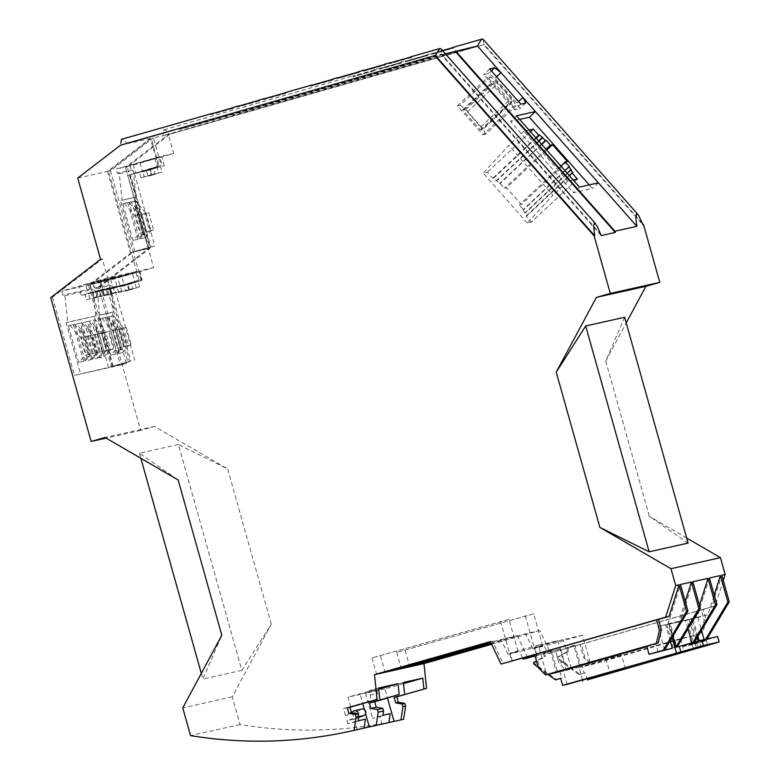 <?xml version="1.0" encoding="UTF-8"?>
<svg xmlns="http://www.w3.org/2000/svg" width="780" height="780" viewBox="0 0 780 780"><rect width="100%" height="100%" fill="white"/><g stroke="black" fill="none" stroke-linecap="round" stroke-linejoin="round"><path stroke-width="0.58" stroke-dasharray="3.9 2.92" d="M271.284 624.156L227.653 468.907L178.367 444.522L241.849 670.342L271.284 624.156L232.245 696.852L240.035 724.562A451.142 436.176 -102.6 0 0 400.842 719.891M642.486 223.558L484.244 44.518L170.069 134.101L127.218 167.027L150.062 248.284L100.201 286.543L140.644 430.394L154.537 426.426L227.653 468.907M624.614 317.275L605.728 361.101L626.213 322.949M605.728 361.101L649.37 516.35L688.096 543.094M686.663 538.024L649.37 516.35M723.274 580.476L715.172 606.06L550.524 653.006L547.852 653.611L544.294 646.113L582.514 635.222L590.831 664.804L700.966 633.35L689.5 636.626L691.792 644.767L705.949 640.731L707.021 638.947M491.654 644.29L539.858 630.542L550.524 653.006M178.367 444.522L139.435 453.229L178.162 479.973M139.435 453.229L140.858 458.299M201.318 673.374L202.907 679.048L221.803 635.222M715.172 606.06L711.799 606.811L721.802 575.231M711.799 606.811L701.23 609.823L704.125 620.139L700.966 633.35M701.23 609.823L703.121 609.404L706.027 619.72L704.125 620.139M706.027 619.72L702.868 632.931M675.928 646.932L675.577 647.517L677.099 647.02M534.69 654.644L535.87 654.303L534.67 654.576M535.87 654.303L539.594 667.563L538.395 667.826M535.08 656.019L560.606 648.775L564.33 662.025L571.428 669.142L579.94 667.241L573.836 645.528L574.957 645.274L581.061 666.988L590.831 664.804L583.733 657.686L580.008 644.436L581.207 644.173L584.932 657.423L592.03 664.541M584.932 657.423L583.733 657.686M692.855 642.661L692.172 643.812L693.576 643.5L694.327 642.242M490.435 641.725L492.482 641.14L503.149 663.605M492.482 641.14L490.376 641.608M388.869 722.553L381.966 724.093L379.85 716.596L372.548 718.234L382.892 715.279M364.123 728.081L357.221 729.622L355.115 722.134L347.802 723.762L358.147 720.817M240.035 724.562L190.554 735.628M232.245 696.852L182.764 707.918M241.849 670.342L202.907 679.048M154.537 426.426L105.046 437.492M140.644 430.394L106.109 438.116M100.571 259.35L102.326 258.96L52.474 297.209L50.72 297.609M52.474 297.209L74.451 375.385L108.527 367.39L130.816 361.033L111.481 366.619L129.607 361.549L109.307 289.331L141.063 279.659L110.458 170.781L153.426 137.826L151.291 138.304L108.547 171.2L131.391 252.457L130.377 252.681L150.823 246.851L130.504 174.554L159.052 165.925L151.291 138.304L120.588 145.168M100.201 286.543L98.446 286.933L120.422 365.098L74.451 375.385M158.155 166.13L150.394 138.499L107.533 171.434L77.737 178.094M107.533 171.434L130.377 252.681M113.178 366.239L90.324 284.953L88.637 285.324L131.391 252.457L139.152 280.088L110.487 288.736L130.816 361.033M108.527 367.39L94.185 316.358L95.755 315.91L92.957 289.429L90.87 288.873L89.905 284.749L135.72 271.684L138.138 280.312M135.72 271.684L107.669 277.953L102.326 258.96M110.458 170.781L108.547 171.2M127.218 167.027L125.463 167.417L168.314 134.492L169.514 134.228L166.286 130.767L164.161 129.772L162.942 131.167L163.322 135.613L153.426 137.826L161.197 165.448L129.86 174.993L161.197 165.448M170.069 134.101L484.244 44.518M378.631 687.999L369.096 690.719L370.325 695.068A5.636 5.45 77.4 0 1 366.6 701.99L373.844 700.372L350.766 706.943L348.026 697.174L376.34 689.101L377.559 693.44A5.636 5.45 77.4 0 1 373.844 700.372M351.37 712.296L345.481 715.514L343.531 708.562L366.6 701.99M365.459 719.179L355.115 722.134M378.758 689.159L360.185 694.453L362.768 703.667M364.474 709.732L365.566 713.622M369.096 690.719L376.34 689.101M360.185 694.453L348.026 697.174M347.802 723.762L346.973 720.827L354.218 719.209L352.726 713.895L345.481 715.514M343.531 708.562L350.766 706.943M403.494 683.631L384.93 688.925L387.514 698.129M384.93 688.925L365.527 693.264L403.377 682.471M365.527 693.264L372.548 718.234M390.205 713.651L379.85 716.596M358.381 715.075A3.383 3.276 77.4 0 1 356.44 717.181L346.973 720.827M354.218 719.209L358.644 717.502M352.726 713.895L360.955 709.39A3.383 3.276 77.4 0 1 361.754 709.088M512.323 661.021L510.11 653.152L538.375 645.089L546.692 674.671L539.594 667.563M560.606 648.775L535.002 655.746M508.979 619.359L372.021 657.901L508.979 619.359L517.988 651.388L508.024 654.225L519.558 651.651L557.778 640.75L538.375 645.089M517.988 651.388L510.11 653.152M522.61 658.086L519.558 651.651M557.778 640.75L566.095 670.332L558.997 663.224L555.272 649.964M580.008 644.436L547.852 653.611M533.725 613.831L396.767 652.363L533.725 613.831L542.724 645.859L532.769 648.697L544.294 646.113M582.514 635.222L563.121 639.561L534.856 647.615L542.724 645.859M539.858 630.542L525.661 633.721L491.283 643.519M564.33 662.025L558.997 663.224M551.48 650.53L543.28 652.792L551.48 650.53L557.583 672.243L571.428 669.142L563.121 639.561M491.069 643.061L517.228 635.602L490.649 642.184M532.769 648.697L525.661 633.721M537.069 655.483L534.856 647.615M508.024 654.225L500.916 639.249M517.228 635.602L527.885 658.067M372.021 657.901L376.594 674.183M380.455 656.009L384.901 671.814M500.546 621.25L511.758 661.148M396.767 652.363L401.339 668.645M525.291 615.712L536.504 655.609M405.2 650.481L409.636 666.286M581.207 644.173L703.121 609.404M705.617 639.259L704.545 641.043L696.881 642.759L690.319 619.417L692.942 618.667L689.198 619.671L695.155 640.867M705.949 640.731L704.545 641.043L704.135 639.59M550.358 650.774L556.462 672.487M691.792 644.767L682.724 646.795L680.433 638.654L689.5 636.626M579.94 667.241L582.299 666.568L584.132 673.082L585.254 672.828L578.887 674.573L584.132 673.082M582.553 679.984L578.994 667.309L582.299 666.568M578.994 667.309L621.416 655.21L625.697 668.645M557.583 672.243L605.68 658.73L621.416 655.21M658.115 652.294L655.834 644.153L646.913 646.698M646.766 646.181L655.834 644.153M695.448 641.92L695.75 643.012L693.576 643.5L687.014 620.158L689.198 619.671M690.319 619.417L707.947 614.864L714.226 595.042M697.983 617.701L701.512 630.269M709.429 578L696.979 617.312L687.014 620.158M666.841 624.663L673.403 648.005L675.577 647.517L669.016 624.175L666.841 624.663L669.464 623.922L672.906 636.158M685.259 601.517L678.98 621.338L669.016 624.175M670.157 640.731L665.72 624.917L658.057 626.633L668.021 623.795L680.472 584.474M668.021 623.795L678.98 621.338M658.057 626.633L664.618 649.974M694.551 617.916L685.61 620.471L687.98 628.885M691.918 642.934L692.172 643.812L676.991 647.205L670.429 623.864L694.6 617.848M696.52 614.65L699.475 605.3M685.61 620.471L670.429 623.864M692.845 581.704L680.394 621.026M665.72 624.917L669.464 623.922M696.979 617.312L707.947 614.864M682.724 646.795L696.881 642.759M680.433 638.654L581.061 666.988M543.28 652.792L544.342 656.594L536.474 660.982M538.249 667.309L547.96 674.388M672.087 637.514L668.343 624.166M490.513 76.82L460.2 105.222L457.392 105.856L482.956 134.774L513.26 106.372L516.077 105.739L513.542 100.786L496.129 81.081L490.513 76.82L487.695 77.444L513.26 106.372M482.956 134.774L485.774 134.141L516.077 105.739M481.884 129.743L480.47 130.055L462.686 109.941L464.09 109.629L467.376 111.901L480.714 126.994L481.884 129.743L512.187 101.341L510.773 101.654L492.999 81.529L494.403 81.218L497.679 83.499L511.017 98.592L512.187 101.341M480.47 130.055L510.773 101.654M673.403 648.005L676.026 647.264M717.62 636.568L695.75 643.012M682.422 645.83L706.134 639.658L682.422 645.83L683.943 651.261M696.579 641.794L698.1 647.225M706.134 639.658L707.665 645.079M691.977 643.695L693.352 648.58M567.06 684.401L563.248 670.829M605.68 658.73L609.95 672.165M559.942 671.57L561.775 678.083L560.654 678.327M533.569 662.6L534.7 662.347L535.158 663.975L556.53 679.575M534.027 664.228L535.158 663.975M560.674 678.395L561.775 678.083M544.401 652.548L545.474 656.341L534.7 662.347M544.342 656.594L545.474 656.341M587.233 679.887L585.254 672.828M573.836 645.528L566.758 647.546L567.879 647.293L568.951 651.095L558.178 657.101L558.636 658.73L580.008 674.329M578.887 674.573L557.505 658.973L557.047 657.345L567.821 651.349L566.758 647.546M557.505 658.973L558.636 658.73M700.957 647.185L699.182 640.858M697.895 636.295L692.942 618.667M574.957 645.274L567.879 647.293M567.821 651.349L568.951 651.095M557.047 657.345L558.178 657.101M457.392 105.856L487.695 77.444M698.373 642.262L698.071 641.179M697.076 637.65L691.811 618.92M695.077 643.003L696.599 648.433M485.774 134.141L483.239 129.188L513.542 100.786M480.714 126.994L511.017 98.592M88.637 285.324L111.481 366.619M139.152 280.088L107.542 289.721L127.842 361.949M120.422 365.098L126.448 363.382L112.466 366.512L129.607 361.549M98.446 286.933L148.297 248.674L150.062 248.284M126.448 363.382L112.106 312.351L98.124 315.481L99.694 315.032L96.895 288.551L94.809 287.986L93.834 283.871L139.649 270.806L142.077 279.435L114.426 287.859L134.745 360.155M96.895 288.551L110.887 285.421L113.685 311.902L112.106 312.351M110.887 285.421L108.8 284.856L94.809 287.986M125.463 167.417L153.641 267.677L107.825 280.741L108.8 284.856M107.669 277.953L61.854 291.018L62.829 295.142L64.915 295.698L67.714 322.189L66.134 322.637L80.477 373.659M90.324 284.953L133.302 252.028L131.391 252.457L150.823 246.851M107.825 280.741L93.834 283.871M153.641 267.677L139.649 270.806M111.043 279.181L132.386 273.136L111.043 279.181M125.619 291.135L139.601 286.952L125.619 291.135L124.098 285.704L120.227 286.66L117.702 277.67L139.045 271.625M139.415 271.557L118.072 277.602M112.466 366.512L98.124 315.481M122.09 352.726L117.097 353.837L106.821 317.284L113.314 315.734L123.688 328.312L126.36 327.551L131.245 344.916L128.573 345.677L122.09 352.726L111.813 316.173L106.821 317.284M100.396 318.727L106.87 317.177L100.396 318.727L110.672 355.27L117.536 348.153L121.807 347.197L115.654 354.159L110.672 355.27M115.654 354.159L105.388 317.606M101.975 318.279L112.651 330.779L119.33 329.121L112.651 330.779L117.536 348.153L121.807 347.197L116.922 329.823L106.87 317.177M119.33 329.121L124.215 346.486M115.333 330.018L120.208 347.383M111.072 322.335L118.989 350.493M111.813 316.173L113.314 315.734M112.837 321.945L120.744 350.093L124.303 346.632L128.573 345.677L123.688 328.312L119.418 329.267L108.43 316.836M122.353 328.448L119.418 329.267L124.303 346.632L127.237 345.813L122.353 328.448L126.36 327.551M117.097 353.837L120.744 350.093M127.237 345.813L131.245 344.916M113.685 311.902L99.694 315.032M134.54 282.194L120.364 286.377L134.911 282.126L132.386 273.136M132.571 288.522L118.589 292.705L132.571 288.522L131.05 283.091M129.285 289.419L127.754 283.988L113.207 288.229M121.885 291.808L120.364 286.377M118.589 292.705L117.068 287.274L127.754 283.988M113.568 288.171L117.068 287.274M128.915 290.238L127.384 284.807L141.941 280.556L139.415 271.567M139.601 286.952L138.079 281.522L141.941 280.556M138.079 281.522L127.384 284.807M136.315 287.849L134.784 282.418L124.098 285.704M120.227 286.66L134.784 282.418M94.185 316.358L66.134 322.637M104.159 356.733L93.883 320.18L88.901 321.292L95.394 319.751L105.768 332.319L108.439 331.558L101.497 333.274L94.906 325.952L102.823 354.11L106.382 350.639L110.653 349.694L104.159 356.733L99.177 357.844L88.901 321.292M81.871 322.861L92.147 359.414L97.734 358.166L87.457 321.613L81.871 322.861L88.949 321.194L93.151 326.342L101.069 354.5L103.877 351.205L99.353 352.219L102.287 351.4L97.403 334.025L101.41 333.128L106.294 350.503L103.877 351.205L99.002 333.83L93.151 326.342M74.841 324.441L85.117 360.994L90.704 359.736L80.428 323.193L74.841 324.441L81.919 322.764L86.122 327.912L94.039 356.07L96.847 352.774L92.323 353.788L95.258 352.969L90.373 335.595L94.38 334.698L99.265 352.072L96.847 352.774L91.972 335.4L86.122 327.912M68.416 325.874L74.89 324.334L68.416 325.874L78.692 362.427L85.556 355.3L89.817 354.344L83.674 361.315L78.692 362.427M83.674 361.315L73.398 324.763M69.995 325.426L80.671 337.935L87.35 336.268L80.671 337.935L85.556 355.3L92.235 353.642L89.817 354.344L84.942 336.979L74.89 324.334M87.35 336.268L92.235 353.642M83.343 337.165L88.228 354.539M79.092 329.491L87.009 357.64M93.883 320.18L95.394 319.751M113.324 348.923L110.653 349.694L105.768 332.319L101.497 333.274L106.382 350.639L113.324 348.923L108.439 331.558M99.177 357.844L102.823 354.11M94.906 325.952L90.499 320.843M109.317 349.82L104.432 332.456M97.403 334.025L94.468 334.844L87.877 327.522L95.794 355.68L99.353 352.219L94.468 334.844L101.41 333.128M87.877 327.522L83.47 322.413M92.147 359.414L95.794 355.68M87.457 321.613L88.949 321.194M97.734 358.166L101.069 354.5M102.287 351.4L106.294 350.503M90.373 335.595L87.438 336.414L80.847 329.092L88.764 357.25L92.323 353.788L87.438 336.414L94.38 334.698M80.847 329.092L76.44 323.983M85.117 360.994L88.764 357.25M80.428 323.193L81.919 322.764M90.704 359.736L94.039 356.07M95.258 352.969L99.265 352.072M95.755 315.91L67.714 322.189M64.915 295.698L92.957 289.429M90.87 288.873L62.829 295.142M89.905 284.749L61.854 291.018M88.618 293.758L102.804 289.565L88.247 293.806L85.712 284.817L107.065 278.772M96.934 297.394L107.62 294.099L93.639 298.282L96.934 297.394L95.404 291.964L109.96 287.713L107.435 278.714L86.083 284.758M121.68 290.959L107.698 295.142L121.68 290.959L120.149 285.529L124.02 284.573L121.495 275.574L100.142 281.609M107.698 295.142L106.168 289.712L102.307 290.677L99.772 281.677L121.124 275.632M114.094 277.202L92.742 283.247L114.094 277.202M100.035 280.351L78.692 286.387L100.035 280.351M93.639 298.282L92.118 292.861M104.325 294.996L102.804 289.565M107.62 294.099L106.09 288.668L95.404 291.964M109.59 287.771L106.09 288.668M110.994 294.245L109.463 288.815L120.149 285.529M124.02 284.573L109.463 288.815M106.168 289.712L116.864 286.426L118.385 291.856M102.307 290.677L116.864 286.426M95.647 292.188L99.148 291.281L100.669 296.712L103.964 295.815L102.433 290.394L116.99 286.143L114.465 277.144M103.964 295.815L114.65 292.529L113.119 287.099L102.433 290.394M114.65 292.529L100.669 296.712M111.355 293.426L109.834 287.995L99.148 291.281M109.834 287.995L95.277 292.237L92.742 283.247M116.62 286.202L113.119 287.099M102.56 289.351L99.06 290.248L100.591 295.669L97.295 296.566L95.774 291.145L81.218 295.386L78.692 286.387M97.295 296.566L86.609 299.861L85.088 294.43L95.774 291.145M86.609 299.861L100.591 295.669M89.905 298.964L88.374 293.534L99.06 290.248M88.374 293.534L102.931 289.282L100.406 280.283M81.588 295.327L85.088 294.43M114.426 287.859L109.307 289.331M142.077 279.435L141.063 279.659M107.542 289.721L110.487 288.736M150.16 247.221L133.302 252.028L148.824 248.528L134.833 251.657L154.762 245.973L150.16 247.221L129.86 174.993M148.824 248.528L134.482 197.496L120.49 200.626L122.07 200.177L119.272 173.696L117.185 173.131L116.21 169.016L159.666 156.624L162.094 165.253M119.272 173.696L133.253 170.566L136.051 197.047L134.482 197.496M133.253 170.566L131.176 170.011L117.185 173.131M477.497 46.02L163.322 135.613L168.314 134.492L173.657 153.494L130.201 165.886L131.176 170.011M173.657 153.494L159.666 156.624M600.863 234.38L441.509 54.074L127.335 143.656L123.757 139.932L121.446 139.367M134.443 173.677L154.762 245.973M148.171 247.669L127.871 175.441L159.052 165.925M130.504 174.554L127.871 175.441M460.2 105.222L465.826 109.492L496.129 81.081M465.826 109.492L483.239 129.188M440.719 48.545L441.519 50.544L441.509 54.074M134.833 251.657L120.49 200.626M130.201 165.886L116.21 169.016M136.051 197.047L122.07 200.177M144.456 237.871L139.474 238.982L129.197 202.429L135.691 200.889L146.065 213.457L148.736 212.696L153.621 230.061L150.95 230.831L144.456 237.871L134.189 201.318L129.197 202.429M122.772 203.873L129.246 202.322L122.772 203.873L133.049 240.416L139.912 233.298L144.183 232.343L138.031 239.304L133.049 240.416M138.031 239.304L127.754 202.751M124.352 203.424L135.028 215.923L141.707 214.266L135.028 215.923L139.912 233.298L144.183 232.343L139.298 214.968L129.246 202.322M141.707 214.266L146.591 231.641M137.699 215.163L142.584 232.528M133.448 207.48L141.365 235.638M134.189 201.318L135.691 200.889M135.213 207.09L143.12 235.248L146.679 231.777L150.95 230.831L146.065 213.457L141.794 214.412L130.806 201.981M144.729 213.593L141.794 214.412L146.679 231.777L149.614 230.958L144.729 213.593L148.736 212.696M139.474 238.982L143.12 235.248M149.614 230.958L153.621 230.061M149.76 169.952L164.317 165.711L149.76 169.952L151.291 175.383L147.995 176.28L146.474 170.849L142.603 171.814L140.078 162.815L161.421 156.77M161.782 156.702L140.449 162.747M133.419 164.326L154.762 158.281L133.419 164.326M156.916 167.339L153.426 168.236L154.947 173.667L151.651 174.564L150.13 169.133L135.574 173.374M151.651 174.564L140.966 177.85L144.261 176.953L142.73 171.522L153.426 168.236M154.947 173.667L144.261 176.953M142.73 171.522L157.287 167.271L154.762 158.281M140.966 177.85L139.445 172.419L150.13 169.133M135.944 173.316L139.445 172.419M142.603 171.814L157.16 167.564L158.681 172.994L147.995 176.28M157.16 167.564L146.474 170.849M151.291 175.383L161.977 172.097L160.446 166.666M158.681 172.994L161.977 172.097M520.796 104.159L514.771 109.795L519.782 108.673L516.925 103.087L494.998 78.273L488.66 73.466L483.659 74.587L514.771 109.795M489.674 68.942L483.659 74.587M435.318 55.458L121.154 145.041M601.204 235.589L441.334 54.707L179.468 129.382L179.322 128.836L245.817 110.74L445.877 53.693M483.269 39.536L483.678 44.645L643.042 224.942M364.572 70.892L385.554 64.906A15.98 4.075 -105.9 0 0 384.706 64.837A15.98 4.075 -105.9 0 0 384.14 65.218L363.168 71.204A15.98 4.075 -105.9 0 1 363.743 70.814A15.98 4.075 -105.9 0 1 364.572 70.892L364.416 70.337L385.398 64.36A16.546 4.222 -105.9 0 0 384.569 64.291M410.212 57.193L410.358 57.749L389.386 63.726L389.23 63.17M410.787 56.823A16.546 4.222 -105.9 0 1 411.616 56.882L390.634 62.858L390.79 63.414L411.772 57.427L411.616 56.882M410.358 57.749A15.98 4.075 -105.9 0 1 410.923 57.369A15.98 4.075 -105.9 0 1 411.772 57.427M389.386 63.726A15.98 4.075 -105.9 0 1 389.961 63.346A15.98 4.075 -105.9 0 1 390.79 63.414M432.968 53.976L453.94 47.999A15.98 4.075 -105.9 0 0 453.102 47.931A15.98 4.075 -105.9 0 0 452.536 48.311L431.564 54.298A15.98 4.075 -105.9 0 1 432.139 53.908A15.98 4.075 -105.9 0 1 432.968 53.976L432.812 53.43A16.546 4.222 -105.9 0 0 431.964 53.371A16.546 4.222 -105.9 0 0 431.408 53.742L431.564 54.298M231.923 108.03L232.07 108.586L211.097 114.562L210.941 114.016M232.499 107.659A16.546 4.222 -105.9 0 1 233.327 107.718L212.345 113.695L212.501 114.251L233.483 108.274L233.327 107.718M232.07 108.586A15.98 4.075 -105.9 0 1 232.635 108.206A15.98 4.075 -105.9 0 1 233.483 108.274M211.097 114.562A15.98 4.075 -105.9 0 1 211.672 114.182A15.98 4.075 -105.9 0 1 212.501 114.251M354.315 76.411L354.159 75.855A16.546 4.222 -105.9 0 0 353.311 75.806A16.546 4.222 -105.9 0 0 352.745 76.167L352.901 76.723A15.98 4.075 -105.9 0 1 353.486 76.343A15.98 4.075 -105.9 0 1 354.315 76.411L375.287 70.424L375.131 69.878L354.159 75.855M258.141 100.552L258.297 101.108L237.315 107.084A15.98 4.075 -105.9 0 1 237.89 106.704A15.98 4.075 -105.9 0 1 238.719 106.772L238.573 106.226A16.546 4.222 -105.9 0 0 238.426 106.178M237.315 107.084L237.159 106.538M258.716 100.181A16.546 4.222 -105.9 0 1 259.545 100.24L238.573 106.226M258.297 101.108A15.98 4.075 -105.9 0 1 258.853 100.727A15.98 4.075 -105.9 0 1 259.701 100.795L259.545 100.24M259.701 100.795L238.719 106.772M359.327 72.384L338.354 78.361L338.198 77.815L359.18 71.828L359.327 72.384A15.98 4.075 -105.9 0 0 358.488 72.316A15.98 4.075 -105.9 0 0 357.923 72.696L336.95 78.683A15.98 4.075 -105.9 0 1 337.526 78.292A15.98 4.075 -105.9 0 1 338.354 78.361M363.168 71.204L363.012 70.648M384.14 65.218L383.984 64.672M385.554 64.906L385.398 64.36M264.118 99.226L285.09 93.249A15.98 4.075 -105.9 0 0 284.515 93.629L263.533 99.616A15.98 4.075 -105.9 0 1 264.118 99.226A15.98 4.075 -105.9 0 1 264.947 99.294L264.79 98.748L285.763 92.761A16.546 4.222 -105.9 0 0 284.934 92.703M285.07 93.249A15.98 4.075 -105.9 0 1 285.919 93.317L264.947 99.294M333.109 79.862L332.953 79.306L311.981 85.293L312.136 85.839L333.109 79.862A15.98 4.075 -105.9 0 0 332.27 79.794L311.308 85.771A15.98 4.075 -105.9 0 1 312.136 85.839M331.549 79.618L331.705 80.174L310.732 86.151L310.577 85.605M310.732 86.151A15.98 4.075 -105.9 0 1 311.308 85.771M332.124 79.248A16.546 4.222 -105.9 0 1 332.953 79.306M331.705 80.174A15.98 4.075 -105.9 0 1 332.27 79.794M336.95 78.683L336.794 78.127M357.923 72.696L357.767 72.15M358.351 71.77A16.546 4.222 -105.9 0 1 359.18 71.828M263.533 99.616L263.377 99.06M284.515 93.629L284.359 93.083M285.919 93.317L285.763 92.761M375.287 70.424A15.98 4.075 -105.9 0 0 374.439 70.366A15.98 4.075 -105.9 0 0 373.883 70.746L352.901 76.723M378.973 68.698L399.945 62.712L400.101 63.268L379.129 69.244L378.973 68.698A16.546 4.222 -105.9 0 1 379.529 68.328A16.546 4.222 -105.9 0 1 380.377 68.377L401.349 62.4A16.546 4.222 -105.9 0 0 400.52 62.341L405.766 60.84A16.546 4.222 -105.9 0 1 406.594 60.908L427.567 54.922L427.723 55.477L406.75 61.454L406.594 60.908M399.945 62.712A16.546 4.222 -105.9 0 1 400.52 62.341M400.101 63.268A15.98 4.075 -105.9 0 1 400.657 62.887A15.98 4.075 -105.9 0 1 401.505 62.956L401.349 62.4M401.505 62.956L380.533 68.933L380.377 68.377M379.129 69.244A15.98 4.075 -105.9 0 1 379.704 68.864A15.98 4.075 -105.9 0 1 380.533 68.933M427.723 55.477A15.98 4.075 -105.9 0 0 426.875 55.409A15.98 4.075 -105.9 0 0 426.319 55.789L426.163 55.234A16.546 4.222 -105.9 0 1 426.738 54.863A16.546 4.222 -105.9 0 1 427.567 54.922M426.319 55.789L405.346 61.766L405.19 61.22A16.546 4.222 -105.9 0 1 405.746 60.85M426.163 55.234L405.19 61.22M405.346 61.766A15.98 4.075 -105.9 0 1 405.922 61.386A15.98 4.075 -105.9 0 1 406.75 61.454M442.552 50.563L431.408 53.742M452.536 48.311L452.38 47.765M452.956 47.385A16.546 4.222 -105.9 0 1 453.784 47.443L432.812 53.43M453.94 47.999L453.784 47.443M373.883 70.746L373.727 70.19L352.745 76.167M373.727 70.19A16.546 4.222 -105.9 0 1 374.302 69.82A16.546 4.222 -105.9 0 1 375.131 69.878M491.4 70.902L488.66 73.466M496.597 76.781L494.998 78.273M516.448 115.82L510.432 121.456L573.407 192.709L592.39 188.468L589.222 184.88M519.617 119.398L510.432 121.456M516.925 103.087L518.524 101.595M525.798 103.038L519.782 108.673M579.433 187.073L573.407 192.709M529.064 130.094L523.819 131.264L567.899 181.145L573.154 179.966M598.406 182.822L592.39 188.468M441.334 54.707L445.409 53.8M179.468 129.382L245.963 111.287L455.413 51.558M245.817 110.74L245.963 111.287M577.395 179.02L531.404 222.124L527.29 223.041L552.874 195.224L508.784 145.353L483.2 173.17L487.315 172.253L492.687 178.328L493.681 178.103L496.09 180.833L496.85 180.658L499.444 183.593L500.146 183.436L504.406 188.253L506.512 187.785L521.342 204.545L519.226 205.023L523.487 209.839L522.785 209.995L525.379 212.93L524.618 213.096L527.026 215.826L526.032 216.05L531.404 222.124M567.899 181.145L552.874 195.224M569.244 175.549L526.032 216.05M527.29 223.041L483.2 173.17M564.847 170.576L522.785 209.995M571.37 169.826L525.379 212.93M567.177 173.209L524.618 213.096M573.017 172.721L527.026 215.826M523.819 131.264L508.784 145.353M530.527 131.742L487.315 172.253M535.899 137.826L492.687 178.328M536.25 138.216L493.681 178.103M538.658 140.936L496.09 180.833M538.912 141.229L496.85 180.658M541.505 144.163L499.444 183.593M541.749 144.446L500.146 183.436M546.01 149.263L504.406 188.253M546.741 150.082L506.512 187.785M567.323 161.441L521.342 204.545M560.83 166.033L519.226 205.023M569.478 166.735L523.487 209.839M462.686 109.941L492.999 81.529M464.09 109.629L494.403 81.218M467.376 111.901L497.679 83.499M370.325 695.068L377.559 693.44M356.44 717.181L358.771 716.654M353.72 711.009L360.955 709.39M110.672 279.24L113.197 288.239M133.049 164.385L135.574 173.384M164.317 165.711L161.791 156.712M384.725 64.837L363.743 70.814M453.112 47.931L432.139 53.908M337.526 78.292L358.498 72.316M258.872 100.727L237.89 106.704M374.459 70.356L353.486 76.343M379.704 68.864L400.676 62.878M405.922 61.386L426.894 55.409M410.943 57.359L389.961 63.346M232.655 108.196L211.672 114.182M163.878 129.821L353.33 75.796M374.302 69.82L379.548 68.318M426.738 54.863L431.983 53.371"/><path stroke-width="1.17" d="M626.213 322.949L645.879 286.319L659.773 282.36L643.597 224.816L642.486 223.558M723.274 580.476L725.176 574.47L720.447 557.642L686.663 538.024M491.654 644.29L423.969 663.585L426.592 688.35L394.115 697.447L395.645 702.868L402.197 704.008L402.938 706.651L400.959 719.852L403.63 719.258L405.61 706.056L404.869 703.414L398.317 702.273L396.786 696.842L426.592 688.35M649.155 551.801L585.683 325.981L624.614 317.275L688.096 543.094L649.155 551.801L599.879 527.417L556.237 372.167L596.398 297.385L610.292 293.426L594.116 235.882L434.762 55.585L120.588 145.168L77.737 178.094L100.571 259.35L50.72 297.609L91.153 441.46L105.046 437.492L178.162 479.973L221.803 635.222L182.764 707.918L190.554 735.628A451.142 436.176 -102.6 0 0 351.156 731.006A451.142 436.176 -102.6 0 0 354.139 730.324L356.119 717.122L355.378 714.48L348.826 713.339L347.305 707.908L377.101 699.416L374.488 674.651L490.376 641.608L501.033 664.072L665.691 617.126L675.694 585.536L670.966 568.717L599.879 527.417M556.237 372.167L585.683 325.981M140.858 458.299L201.318 673.374M725.176 574.47L721.802 575.231L729.28 601.828L727.876 602.14L705.617 639.259M707.021 638.947L729.28 601.828M659.773 282.36L610.292 293.426M645.879 286.319L596.398 297.385M720.447 557.642L670.966 568.717M677.099 647.02L700.323 608.303L698.909 608.615L675.928 646.932M694.327 642.242L716.908 604.597L709.429 578L720.398 575.542L727.876 602.14M665.691 617.126L669.065 616.366L679.068 584.785L675.694 585.536M679.068 584.785L686.546 611.383L663.215 650.286L649.048 654.322L672.282 648.258L663.215 650.286M664.618 649.974L687.95 611.072L686.546 611.383M687.95 611.072L680.472 584.474L691.441 582.017L698.909 608.615M700.323 608.303L692.845 581.704L708.025 578.312L715.504 604.909L692.855 642.661M716.908 604.597L715.504 604.909M669.065 616.366L534.67 654.576L538.395 667.826L545.493 674.944L556.462 672.487L646.913 646.698M534.69 654.644L501.033 664.072M423.969 663.585L376.594 674.183L490.435 641.725M376.594 674.183L374.488 674.651M348.826 713.339L351.497 712.745L349.976 707.314L377.101 699.416M379.772 698.822L378.631 687.999L398.034 683.66L399.175 694.483L369.379 702.975L370.9 708.406L377.452 709.547L378.193 712.189L376.214 725.39L388.869 722.553L390.205 713.651L382.892 715.279L383.536 710.99L378.193 712.189M383.536 710.99L382.795 708.347L376.243 707.207L374.722 701.785L399.175 694.483M404.518 693.283L403.377 682.471L422.779 678.132L423.92 688.945M349.976 707.314L347.305 707.908M351.497 712.745L358.049 713.885L355.378 714.48M358.049 713.885L358.79 716.527L356.119 717.122M405.61 706.056L402.938 706.651M594.116 235.882L594.682 235.755L593.56 225.781L594.38 222.982L597.1 226.015L601.204 235.589L615.293 232.44L614.942 231.231L636.85 226.327L635.749 217.367L636.548 213.554L638.752 215.68L643.042 224.942L643.597 224.816M387.514 698.129L394.056 721.393A451.142 436.176 -102.6 0 0 400.959 719.852M394.056 721.393L388.869 722.553A451.142 436.176 -102.6 0 1 381.966 724.093M365.566 713.622L369.31 726.921A451.142 436.176 -102.6 0 0 376.214 725.39M369.31 726.921L364.123 728.081L365.459 719.179L358.147 720.817L358.79 716.527M357.221 729.622A451.142 436.176 -102.6 0 0 364.123 728.091L354.139 730.324M106.109 438.116L91.153 441.46M376.243 707.207L370.9 708.406M382.795 708.347L377.452 709.547M374.722 701.785L369.379 702.975M398.317 702.273L395.645 702.868M404.869 703.414L402.197 704.008M396.786 696.842L394.115 697.447M398.034 683.66L378.758 689.159M362.768 703.667L364.474 709.732M422.779 678.132L403.494 683.631M351.37 712.296L353.72 711.009A3.383 3.276 77.4 0 1 358.381 715.075M358.644 717.502L363.685 715.562A3.383 3.276 77.4 0 0 361.754 709.088L354.52 710.707M535.002 655.746L523.107 659.139L522.61 658.086M535.08 656.019L523.107 659.139M491.283 643.519L409.773 666.764L409.636 666.286M401.339 668.645L491.069 643.061M490.649 642.184L385.027 672.292L384.901 671.814M658.486 619.388L661.391 629.704L658.232 642.915L646.766 646.181L649.048 654.322M545.493 674.944L656.341 643.334L659.49 630.123L656.594 619.808M695.155 640.867L695.448 641.92M714.226 595.042L720.398 575.542M701.512 630.269L704.135 639.59M691.441 582.017L685.259 601.517M687.98 628.885L691.918 642.934M694.6 617.848L695.575 617.624L696.52 614.65M699.475 605.3L708.025 578.312M695.575 617.624L694.551 617.916M661.391 629.704L659.49 630.123M658.232 642.915L656.341 643.334M672.282 648.258L670.157 640.731M536.474 660.982L533.569 662.6L534.027 664.228L538.249 667.309M547.96 674.388L555.409 679.828L560.654 678.327L562.633 685.386L567.06 684.401L609.95 672.165L625.697 668.645L587.233 679.887L719.15 641.999L717.62 636.568L701.873 640.097L703.404 645.518L562.633 685.386M676.426 652.938L672.087 637.514M672.906 636.158L676.026 647.264L701.873 640.097M679.331 646.523L680.852 651.953M703.404 645.518L719.15 641.999M693.508 649.126L683.943 651.261L707.665 645.079L693.508 649.126L693.352 648.58M555.409 679.828L560.674 678.395M582.806 680.881L582.553 679.984M699.182 640.858L697.895 636.295M698.071 641.179L697.076 637.65M121.446 139.367L120.822 143.315M594.682 235.755L435.318 55.458L439.744 48.604M445.877 53.693L477.497 46.02L501.014 72.638L494.676 67.831L489.674 68.942L520.796 104.159L525.798 103.038L522.951 97.451L636.85 226.327M434.762 55.585L435.318 55.458M477.497 46.02L481.046 39.916L482.293 39.02L483.269 39.536M496.597 76.781L501.014 72.638L522.951 97.451L518.524 101.595M440.066 48.467L410.787 56.823A16.546 4.222 -105.9 0 0 410.212 57.193L389.23 63.17A16.546 4.222 -105.9 0 1 389.795 62.8A16.546 4.222 -105.9 0 1 390.497 62.809M237.744 106.158L232.499 107.659A16.546 4.222 -105.9 0 0 231.923 108.03L210.941 114.016A16.546 4.222 -105.9 0 1 211.507 113.646A16.546 4.222 -105.9 0 1 212.209 113.656M263.962 98.689L258.716 100.181A16.546 4.222 -105.9 0 0 258.141 100.552L237.159 106.538A16.546 4.222 -105.9 0 1 237.724 106.168A16.546 4.222 -105.9 0 1 238.426 106.178M389.805 62.8L384.569 64.291A16.546 4.222 -105.9 0 0 383.984 64.672L363.012 70.648A16.546 4.222 -105.9 0 1 363.577 70.278A16.546 4.222 -105.9 0 1 364.279 70.288M363.587 70.278L358.351 71.77A16.546 4.222 -105.9 0 0 357.767 72.15L336.794 78.127A16.546 4.222 -105.9 0 1 337.36 77.756L332.124 79.248A16.546 4.222 -105.9 0 0 331.549 79.618L310.577 85.605A16.546 4.222 -105.9 0 1 311.132 85.234A16.546 4.222 -105.9 0 1 311.844 85.244M337.36 77.756A16.546 4.222 -105.9 0 1 338.062 77.766M311.152 85.225L284.934 92.703A16.546 4.222 -105.9 0 0 284.359 93.083L263.377 99.06A16.546 4.222 -105.9 0 1 263.942 98.689A16.546 4.222 -105.9 0 1 264.644 98.699M482.235 39.039L452.956 47.385A16.546 4.222 -105.9 0 0 452.38 47.765L442.552 50.563M494.676 67.831L491.4 70.902M589.222 184.88L529.405 117.215L535.431 111.569L516.448 115.82L579.433 187.073L598.406 182.822M529.405 117.215L519.617 119.398M455.578 50.924L614.942 231.231M573.154 179.966L577.395 179.02L572.023 172.945L573.017 172.721L570.609 170.001L571.37 169.826L568.776 166.891L569.478 166.735L565.217 161.918L567.323 161.441L552.513 144.68L550.397 145.148L546.136 140.332L545.434 140.488L539.672 134.999L538.678 135.223L533.306 129.139L529.064 130.094M445.409 53.8L455.413 51.558L615.293 232.44M572.023 172.945L569.244 175.549M568.776 166.891L564.847 170.576M570.609 170.001L567.177 173.209M533.306 129.139L530.527 131.742M538.678 135.223L535.899 137.826M539.672 134.999L536.25 138.216M542.081 137.719L538.658 140.936M542.841 137.553L538.912 141.229M545.434 140.488L541.505 144.163M546.136 140.332L541.749 144.446M550.397 145.148L546.01 149.263M552.513 144.68L546.741 150.082M565.217 161.918L560.83 166.033M358.771 716.654L363.685 715.562M351.156 731.006L400.637 719.94M595.55 223.675L440.915 48.721M637.728 214.246L483.093 39.292M121.699 139.249L211.516 113.636"/></g></svg>
